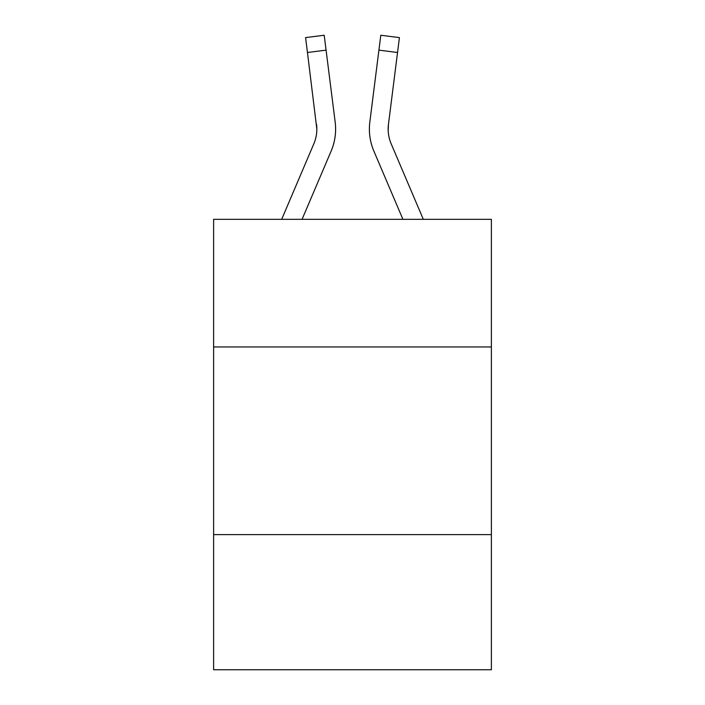 <?xml version="1.0" encoding="UTF-8"?>
<svg xmlns="http://www.w3.org/2000/svg" width="705" height="705" viewBox="0 0 705 705"><rect width="100%" height="100%" fill="white"/><g stroke="black" fill="none" stroke-linecap="round" stroke-linejoin="round"><path stroke-width="1.06" d="M213.615 346.948L491.385 346.948L491.385 219.325L213.615 219.325L213.615 669.75L491.385 669.75L491.385 534.619L213.615 534.619M491.385 534.619L491.385 346.948M302.075 219.325L331.112 151.143A56.303 56.303 0 0 0 335.166 122.027L326.08 50.143L307.459 52.496L305.582 37.603L324.203 35.25L326.08 50.143M334.884 119.779L335.166 122.027M402.925 219.325L373.888 151.143A56.303 56.303 0 0 1 369.834 122.027L380.797 35.25L399.418 37.603L397.541 52.496L378.92 50.143M423.317 219.325L391.16 143.794A37.532 37.532 0 0 1 388.455 124.38L388.199 130.918L388.455 124.38L388.199 130.918L388.455 124.38L388.199 130.918L388.455 124.38L388.199 130.918L388.455 124.38L388.199 130.918L388.455 124.38L388.199 130.918L388.455 124.38L388.199 130.918L388.455 124.38L388.199 130.918L388.455 124.38L388.199 130.918L388.455 124.38L388.199 130.918L388.455 124.38L388.199 130.918L388.455 124.38L388.199 130.918L388.455 124.38L388.199 130.918L388.455 124.38L388.199 130.918L388.455 124.38L388.199 130.918L388.455 124.38L388.199 130.918L388.455 124.38L397.541 52.496M281.683 219.325L313.84 143.794A37.532 37.532 0 0 0 316.845 129.156L307.459 52.496M313.84 143.794A37.532 37.532 0 0 0 316.845 129.156A37.532 37.532 0 0 1 313.84 143.794A37.532 37.532 0 0 0 316.845 129.156A37.532 37.532 0 0 1 313.84 143.794A37.532 37.532 0 0 0 316.845 129.156A37.532 37.532 0 0 1 313.84 143.794A37.532 37.532 0 0 0 316.845 129.156A37.532 37.532 0 0 1 313.84 143.794A37.532 37.532 0 0 0 316.845 129.156A37.532 37.532 0 0 1 313.84 143.794A37.532 37.532 0 0 0 316.845 129.156A37.532 37.532 0 0 1 313.84 143.794A37.532 37.532 0 0 0 316.845 129.156A37.532 37.532 0 0 1 313.84 143.794A37.532 37.532 0 0 0 316.845 129.156A37.532 37.532 0 0 1 313.84 143.794A37.532 37.532 0 0 0 316.845 129.156A37.532 37.532 0 0 1 313.84 143.794A37.532 37.532 0 0 0 316.845 129.156A37.532 37.532 0 0 1 313.84 143.794A37.532 37.532 0 0 0 316.845 129.156A37.532 37.532 0 0 1 313.84 143.794A37.532 37.532 0 0 0 316.845 129.156A37.532 37.532 0 0 1 313.84 143.794A37.532 37.532 0 0 0 316.845 129.156A37.532 37.532 0 0 1 313.84 143.794A37.532 37.532 0 0 0 316.845 129.156A37.532 37.532 0 0 1 313.84 143.794A37.532 37.532 0 0 0 316.845 129.156A37.532 37.532 0 0 1 313.84 143.794A37.532 37.532 0 0 0 316.545 124.38L316.845 129.156M391.16 143.794A37.532 37.532 0 0 1 388.155 129.156L388.455 124.38L388.155 129.156A37.532 37.532 0 0 0 391.16 143.794A37.532 37.532 0 0 1 388.155 129.156A37.532 37.532 0 0 0 391.16 143.794A37.532 37.532 0 0 1 388.155 129.156A37.532 37.532 0 0 0 391.16 143.794A37.532 37.532 0 0 1 388.155 129.156M369.455 131.835L369.394 129.059M369.834 122.027L370.116 119.779"/></g></svg>
